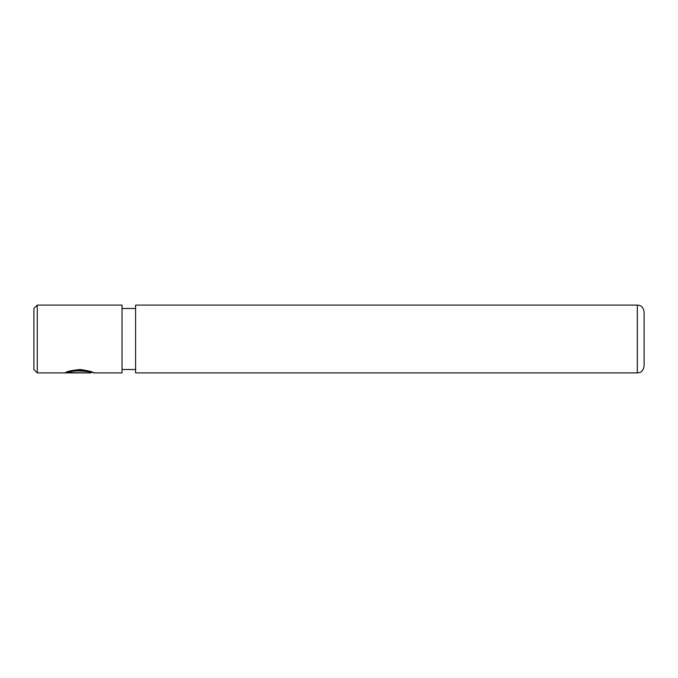 <?xml version="1.0" encoding="UTF-8"?>
<svg xmlns="http://www.w3.org/2000/svg" width="678" height="678" viewBox="0 0 678 678"><rect width="100%" height="100%" fill="white"/><g stroke="black" fill="none" stroke-linecap="round" stroke-linejoin="round"><path stroke-width="1.02" d="M68.732 372.569L68.732 371.891C72.605 368.637 91.725 370.9 90.988 372.222L90.988 372.9C91.725 371.603 72.622 369.391 68.732 372.569L85.216 372.849L65.08 372.849C66.647 371.442 71.673 370.332 80.157 369.502C88.555 370.739 93.123 371.875 93.878 372.9L92.005 372.222M33.9 369.51L33.9 308.49L37.29 305.1L37.29 372.9L33.9 369.51M637.32 305.1C639.405 305.38 642.786 305.185 644.1 311.88L644.1 366.12C642.786 372.815 639.405 372.62 637.32 372.9L637.32 305.1L135.6 305.1L135.6 372.9L637.32 372.9M93.869 372.9L122.04 372.9L122.04 305.1L37.29 305.1M66.614 372.171L68.732 372.171M90.988 372.9L37.29 372.9M135.6 369.51L122.04 369.51M135.6 308.49L122.04 308.49M92.394 372.222L90.988 372.222"/></g></svg>
